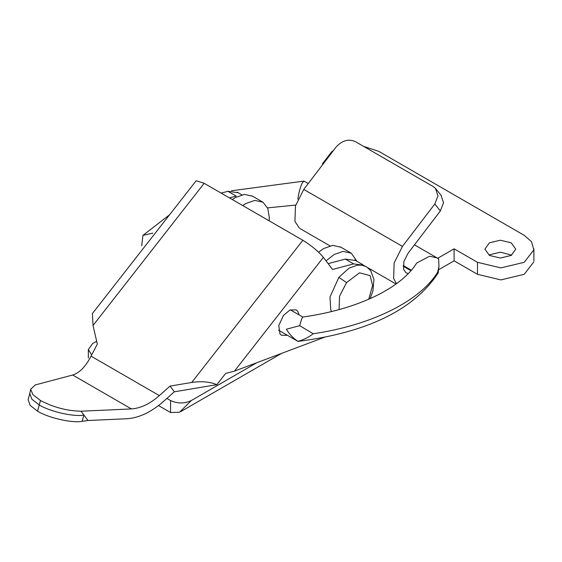 <?xml version="1.0" encoding="UTF-8"?>
<svg xmlns="http://www.w3.org/2000/svg" width="562" height="562" viewBox="0 0 562 562"><rect width="100%" height="100%" fill="white"/><g stroke="black" fill="none" stroke-linecap="round" stroke-linejoin="round"><path stroke-width="0.84" d="M82.164 421.317L88.016 420.509L83.893 415.065C74.24 417.102 50.004 411.63 39.249 404.984L40.478 400.509L32.919 394.622L30.643 389.276L35.35 384.914L72.688 375.023L131.417 408.932L80.984 411.215L83.893 415.065L82.164 421.317C72.505 423.362 48.283 417.861 37.535 411.18L39.249 404.984L31.816 399.139L29.814 393.491L30.643 389.269M40.478 400.509C53.453 407.317 66.955 410.885 80.984 411.215M325.075 337.024L234.438 371.138L225.643 373.435L216.855 384.675L174.353 391.805L163.029 401.879C150.967 412.276 138.947 417.896 126.977 418.746L88.016 420.509M221.147 193.11L227.912 191.312L238.042 192.71M229.458 197.908L236.223 196.11L227.912 191.312M196.215 180.725L204.161 183.303L302.848 240.283C311.439 245.573 318.282 251.263 323.368 257.354L332.542 269.479L353.61 263.887L363.74 265.278M287.393 335.289L281.513 335.289L279.981 333.926L278.766 325.553L283.459 315.437L289.95 310.006L296.202 309.845L297.734 311.207L299.146 314.931M37.535 411.18L30.102 405.335L28.1 399.687L29.814 393.491M216.855 384.675C209.956 381.767 201.575 381.029 191.719 382.462L170.033 386.101L174.353 391.805M170.033 386.101L159.348 395.599C150.054 403.811 140.739 408.258 131.417 408.932M328.131 263.648L345.3 259.089L355.43 260.48M159.348 395.599L91.037 356.16L97.317 344.113L93.032 325.482L92.414 313.526M91.037 356.16C85.642 366.628 79.53 372.915 72.688 375.023M339.062 309.571L339.553 296.209L346.564 282.602L359.525 272.795L370.112 275.633L372.585 285.538L368.721 299.265M158.54 405.581L170.56 412.522L179.58 412.206L191.333 400.523C184.406 403.762 177.487 403.762 170.56 400.523L166.914 398.423M269.247 220.88L269.247 217.002L267.751 208.362L262.981 202.229L254.853 200.395L245.875 203.507L242.721 205.573M318.584 252.169L323.782 248.488L332.76 245.376L340.895 247.21M326.03 260.873L334.172 254.488L343.15 251.376L351.285 253.209L356.498 260.599M232.338 199.573L235.485 197.508L244.463 194.396L252.598 196.236M96.657 341.239L92.646 343.551L88.346 349.55L91.669 354.917M256.63 362.834L191.333 400.523M441.044 195.302L443.537 202.826L440.348 210.94L434.784 204.027L437.967 195.913L435.473 188.389L433.169 186.535L355.254 141.554C348.433 138.666 342.047 140.5 336.097 147.047L303.761 189.415L295.464 205.98L294.945 221.456L299.42 228.179M408.209 273.582L405.848 272.689L403.607 269.324L403.867 261.59L408.019 253.3L440.348 210.94M434.784 204.027L402.448 246.388L303.761 189.415M396.47 283.698L393.632 278.429L394.152 262.96L402.448 246.388M438.564 269.781L454.096 260.817L454.096 248.818L437.7 258.288M454.096 260.817L477.468 274.312L500.847 279.904L524.22 274.312L533.851 261.857M511.729 255.12L500.328 252.212L489.418 254.818M477.468 274.312L477.468 262.313L500.847 267.905L524.22 262.313L533.851 249.858L531.512 241.702L524.22 235.33L378.781 151.361L363.586 146.366M333.35 150.644L332.037 151.361L322.405 163.816M477.468 262.313L454.096 248.818M511.23 255.422L515.754 249.121L511.23 242.826L500.328 240.213L489.418 242.826L484.901 249.121L489.418 255.422L500.328 258.028L511.23 255.422M297.846 341.303L298.036 341.394C367.316 332.542 414.025 309.732 438.177 272.963L437.622 272.289C419.919 301.113 371.637 325.166 313.083 333.779C308.419 337.46 303.339 339.968 297.846 341.303C293.118 338.113 289.282 334.088 286.353 329.22L299.694 325.686L313.09 333.673M437.622 272.289L438.95 266.536L438.648 259.012L437.117 257.923L429.579 256.251L416.695 263.023C401.76 287.379 358.949 309.226 302.721 317.045M152.815 233.132L142.945 235.366L141.708 245.777M302.735 317.045L301.618 319.047L299.694 325.686M308.257 183.528L303.93 181.105L302.356 182.805C300.41 186.598 298.907 192.049 297.846 199.166M323.368 257.354L234.438 371.138M191.719 382.462L302.848 240.283M204.161 183.303L93.032 325.482M345.3 259.089L353.61 263.887M346.564 282.602L338.893 277.347L348.96 268.2L357.306 265.145L362.09 265.222L366.515 266.817L370.653 270.526L373.955 279.454L372.88 291.158L370.077 298.675M170.56 412.522L170.56 400.523M410.906 270.666L403.193 266.212M241.857 194.852L237.192 192.155M354.58 259.925L362.89 264.723M92.316 313.638L196.131 180.816M331.503 311.517L330.723 309.627L329.999 296.968L338.879 277.333M340.312 246.851L350.702 252.851M88.346 349.55L88.346 358.057M180.908 411.517L281.084 353.681M262.398 201.87L252.015 195.871M441.402 195.731L435.838 188.818M300.206 228.685L329.978 245.875M364.197 265.629L364.864 266.016M368.054 267.856L396.034 284.014M533.9 248.818L533.9 260.817M438.198 272.914L438.95 266.536M278.576 330.203L297.916 341.373M302.792 317.038L290.329 309.845M403.214 265.496L411.328 270.174M437.103 257.916L414.468 244.849M142.959 235.366L169.576 214.789M231.46 190.785L303.901 181.105M295.724 205.067L267.547 207.884"/></g></svg>
